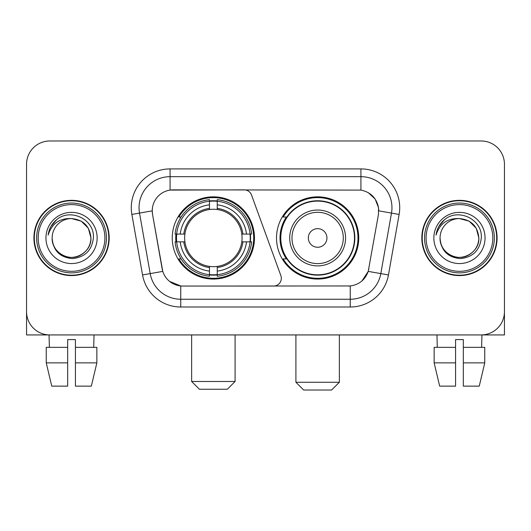 <?xml version="1.0" encoding="UTF-8"?>
<svg xmlns="http://www.w3.org/2000/svg" width="531" height="531" viewBox="0 0 531 531"><rect width="100%" height="100%" fill="white"/><g stroke="black" fill="none" stroke-linecap="round" stroke-linejoin="round"><path stroke-width="0.8" d="M170.073 168.911L170.073 190.091L244.214 189.859A7.759 7.759 0 0 1 251.502 194.963L280.866 275.649A7.759 7.759 0 0 1 273.578 286.056L182.757 286.056A20.948 20.948 0 0 1 162.128 268.752L152.55 214.444L162.771 271.387L150.187 273.604L139.514 213.09A31.03 31.03 0 0 1 170.073 176.67L360.927 176.67A31.03 31.03 0 0 1 391.486 213.09L380.813 273.604A31.03 31.03 0 0 1 350.254 299.245L180.746 299.245A31.03 31.03 0 0 1 150.187 273.604L142.547 274.952L131.874 214.438A38.79 38.79 0 0 1 170.073 168.911L360.927 168.911L360.927 190.091C370.645 192.116 376.512 197.983 378.537 207.701L378.45 214.444L368.229 271.387C365.169 279.824 359.175 284.682 350.254 285.963L182.757 286.056M172.25 237.961A41.119 41.119 0 0 0 213.362 279.074A41.119 41.119 0 0 0 254.482 237.961A41.119 41.119 0 0 0 213.362 196.842A41.119 41.119 0 0 0 172.25 237.961M360.927 190.091L173.179 189.859A20.948 20.948 0 0 0 152.55 214.444L152.231 210.847L139.514 213.09A31.03 31.03 0 0 1 139.042 207.701M175.94 241.837A37.628 37.628 0 0 1 175.94 234.078M286.375 258.902A37.628 37.628 0 0 1 286.375 217.013M358.75 237.961A41.119 41.119 0 0 1 317.638 279.074A41.119 41.119 0 0 1 276.518 237.961A41.119 41.119 0 0 1 317.638 196.842A41.119 41.119 0 0 1 358.75 237.961M33.918 237.961A37.628 37.628 0 0 0 71.546 275.582A37.628 37.628 0 0 0 109.174 237.961A37.628 37.628 0 0 0 71.546 200.333A37.628 37.628 0 0 0 33.918 237.961M421.826 237.961A37.628 37.628 0 0 0 459.454 275.582A37.628 37.628 0 0 0 497.082 237.961A37.628 37.628 0 0 0 459.454 200.333A37.628 37.628 0 0 0 421.826 237.961M152.231 210.807L152.463 207.701M360.927 168.911A38.79 38.79 0 0 1 399.126 214.438L388.453 274.952A38.79 38.79 0 0 1 350.254 307.004L180.746 307.004L180.746 285.963L169.562 281.384M368.302 192.667L375.145 199.032L378.537 207.701L378.769 210.847L399.126 214.438M350.254 307.004L350.254 285.963L348.243 286.056M391.486 213.09L380.813 273.604L368.229 271.387L361.976 280.932M368.872 268.752L368.746 269.409M162.254 269.409L162.128 268.752M504.45 164.258A23.271 23.271 0 0 0 481.179 140.981L49.821 140.981A23.271 23.271 0 0 0 26.55 164.258L26.55 311.664A23.271 23.271 0 0 0 49.821 334.935L481.179 334.935A23.271 23.271 0 0 0 504.45 311.664L504.45 164.258L504.45 334.935L414.459 334.935M26.55 164.258L26.55 334.935L116.541 334.935M481.179 140.981L49.821 140.981M49.821 334.935L481.179 334.935M46.243 347.347L46.243 362.865L51.753 386.137L46.243 362.865L46.243 347.347L67.669 347.347L67.669 339.588L75.429 339.588L75.429 347.347L96.854 347.347L96.854 362.865L91.339 386.137L96.854 362.865L75.429 362.865L75.429 347.347M94.047 334.935L93.708 347.347M67.669 347.347L67.669 386.137L51.753 386.137M46.243 362.865L67.669 362.865M91.339 386.137L75.429 386.137L75.429 362.865M49.051 334.935L49.383 347.347M104.906 237.961A33.36 33.36 0 0 0 71.546 204.601A33.36 33.36 0 0 0 38.186 237.961A33.36 33.36 0 0 0 71.546 271.321A33.36 33.36 0 0 0 104.906 237.961M106.459 237.961A34.913 34.913 0 0 0 71.546 203.048A34.913 34.913 0 0 0 36.632 237.961A34.913 34.913 0 0 0 71.546 272.868A34.913 34.913 0 0 0 106.459 237.961M108.789 237.961A37.236 37.236 0 0 0 71.546 200.718A37.236 37.236 0 0 0 34.309 237.961A37.236 37.236 0 0 0 71.546 275.197A37.236 37.236 0 0 0 108.789 237.961M90.94 237.961C89.792 226.179 83.327 219.715 71.546 218.566L81.243 221.161L88.345 228.264L90.94 237.961L88.345 228.264L81.243 221.161L71.546 218.566L81.243 221.161L88.345 228.264L90.94 237.961L88.345 228.264L81.243 221.161L71.546 218.566L81.243 221.161L88.345 228.264L90.94 237.961C91.604 252.298 73.935 262.5 61.848 254.754C55.649 250.871 52.416 245.276 52.151 237.961C53.08 250.605 59.87 257.482 72.528 258.597C84.953 257.256 91.909 250.373 93.39 237.961C94.83 219.489 70.623 207.74 56.678 219.642C51.812 223.71 48.958 228.874 48.122 235.133C51.779 223.584 59.591 218.062 71.546 218.566L81.243 221.161L88.345 228.264L90.94 237.961C91.604 252.298 73.935 262.5 61.848 254.754C55.649 250.871 52.416 245.276 52.151 237.961C51.494 252.298 69.156 262.5 81.243 254.754C87.449 250.871 90.682 245.276 90.94 237.961C90.682 245.276 87.449 250.871 81.243 254.754C69.156 262.5 51.494 252.298 52.151 237.961C52.416 245.276 55.649 250.871 61.848 254.754C73.935 262.5 91.604 252.298 90.94 237.961C91.604 252.298 73.935 262.5 61.848 254.754C55.649 250.871 52.416 245.276 52.151 237.961C52.416 245.276 55.649 250.871 61.848 254.754C73.935 262.5 91.604 252.298 90.94 237.961C90.682 245.276 87.449 250.871 81.243 254.754C69.156 262.5 51.494 252.298 52.151 237.961C51.494 252.298 69.156 262.5 81.243 254.754C87.449 250.871 90.682 245.276 90.94 237.961C90.682 245.276 87.449 250.871 81.243 254.754C69.156 262.5 51.494 252.298 52.151 237.961C52.416 245.276 55.649 250.871 61.848 254.754C73.935 262.5 91.604 252.298 90.94 237.961C90.682 245.276 87.449 250.871 81.243 254.754C69.156 262.5 51.494 252.298 52.151 237.961C52.416 245.276 55.649 250.871 61.848 254.754C73.935 262.5 91.604 252.298 90.94 237.961C91.604 252.298 73.935 262.5 61.848 254.754C55.649 250.871 52.416 245.276 52.151 237.961A19.395 19.395 0 0 1 71.546 218.566L81.243 221.161L88.345 228.264L90.94 237.961C91.717 253.015 72.362 263.011 60.547 253.937M45.945 237.961A25.601 25.601 0 0 0 71.546 263.562A25.601 25.601 0 0 0 97.146 237.961A25.601 25.601 0 0 0 71.546 212.36A25.601 25.601 0 0 0 45.945 237.961M56.671 219.648L50.949 226.452M50.598 227.109L51.109 226.173L50.598 227.109M227.328 389.243L199.404 389.243L191.645 381.484L235.087 381.484L227.328 389.243M217.245 274.686L217.245 276.246A38.478 38.478 0 0 0 251.648 241.837L250.088 241.837A36.931 36.931 0 0 1 217.245 274.686L217.245 271.095A33.36 33.36 0 0 0 246.497 241.837L241.804 241.837A28.707 28.707 0 0 0 217.245 209.519L217.245 201.236A36.931 36.931 0 0 1 250.088 234.078L251.648 234.078A38.478 38.478 0 0 0 217.245 199.676L217.245 201.236M176.644 241.837L175.084 241.837A38.478 38.478 0 0 0 209.486 276.246L209.486 274.686A36.931 36.931 0 0 1 176.644 241.837L180.235 241.837A33.36 33.36 0 0 0 209.486 271.095L209.486 266.403A28.707 28.707 0 0 0 241.804 241.837L242.952 241.837A29.842 29.842 0 0 1 217.245 267.544L217.245 271.095M209.486 201.236L209.486 199.676A38.478 38.478 0 0 0 175.084 234.078L176.644 234.078A36.931 36.931 0 0 1 209.486 201.236L209.486 204.827A33.36 33.36 0 0 0 180.235 234.078L184.921 234.078A28.707 28.707 0 0 0 209.486 266.403L209.486 267.544A29.842 29.842 0 0 1 183.779 241.837L180.235 241.837M176.717 241.837A36.851 36.851 0 0 1 176.717 234.078M217.245 201.315A36.851 36.851 0 0 0 209.486 201.315M250.015 234.078A36.851 36.851 0 0 1 250.015 241.837M250.088 234.078L246.497 234.078A33.36 33.36 0 0 0 217.245 204.827M246.497 241.837L250.088 241.837M209.486 271.095L209.486 274.686M241.804 234.078L246.497 234.078M217.245 266.449L217.245 267.544M209.486 266.403A28.707 28.707 0 0 1 184.921 241.837L183.779 241.837M217.245 274.607A36.851 36.851 0 0 1 209.486 274.607M180.235 234.078L176.644 234.078M209.486 209.466L209.486 204.827M217.245 209.519A28.707 28.707 0 0 0 184.921 234.078L183.779 234.078A29.842 29.842 0 0 1 209.486 208.371M217.245 209.466L217.245 208.371A29.842 29.842 0 0 1 242.952 234.078M181.084 217.013L178.887 217.013A40.343 40.343 0 0 1 253.705 237.961A40.343 40.343 0 0 1 178.887 258.902L181.084 258.902M331.596 390.019L303.672 390.019L295.913 382.26L339.355 382.26L331.596 390.019M326.943 237.961A9.312 9.312 0 0 0 317.638 228.649A9.312 9.312 0 0 0 308.325 237.961A9.312 9.312 0 0 0 317.638 247.267A9.312 9.312 0 0 0 326.943 237.961M345.562 237.961A27.931 27.931 0 0 0 317.638 210.03A27.931 27.931 0 0 0 289.707 237.961A27.931 27.931 0 0 0 317.638 265.885A27.931 27.931 0 0 0 345.562 237.961A27.931 27.931 0 0 1 317.638 265.885A27.931 27.931 0 0 1 289.707 237.961M354.482 237.961A36.851 36.851 0 0 0 317.638 201.11A36.851 36.851 0 0 0 280.786 237.961A36.851 36.851 0 0 0 317.638 274.812A36.851 36.851 0 0 0 354.482 237.961M357.974 237.961A40.343 40.343 0 0 1 283.156 258.902L286.893 258.902A37.197 37.197 0 0 0 342.243 265.852A37.197 37.197 0 0 0 342.243 210.064A37.197 37.197 0 0 0 286.893 217.013L283.156 217.013A40.343 40.343 0 0 1 357.974 237.961M434.146 347.347L434.146 362.865L439.661 386.137L434.146 362.865L434.146 347.347L455.571 347.347L455.571 339.588L463.331 339.588L463.331 347.347L484.757 347.347L484.757 362.865L479.247 386.137L484.757 362.865L463.331 362.865L463.331 347.347M481.949 334.935L481.617 347.347M455.571 347.347L455.571 386.137L439.661 386.137M434.146 362.865L455.571 362.865M479.247 386.137L463.331 386.137L463.331 362.865M436.953 334.935L437.292 347.347M492.814 237.961A33.36 33.36 0 0 0 459.454 204.601A33.36 33.36 0 0 0 426.094 237.961A33.36 33.36 0 0 0 459.454 271.321A33.36 33.36 0 0 0 492.814 237.961M494.368 237.961A34.913 34.913 0 0 0 459.454 203.048A34.913 34.913 0 0 0 424.541 237.961A34.913 34.913 0 0 0 459.454 272.868A34.913 34.913 0 0 0 494.368 237.961M496.691 237.961A37.236 37.236 0 0 0 459.454 200.718A37.236 37.236 0 0 0 422.211 237.961A37.236 37.236 0 0 0 459.454 275.197A37.236 37.236 0 0 0 496.691 237.961M440.06 237.961A19.395 19.395 0 0 1 459.454 218.566C471.229 219.715 477.694 226.179 478.849 237.961L476.247 228.264L469.152 221.161L459.454 218.566L469.152 221.161L476.247 228.264L478.849 237.961L476.247 228.264L469.152 221.161L459.454 218.566L469.152 221.161L476.247 228.264L478.849 237.961L476.247 228.264L469.152 221.161L459.454 218.566L469.152 221.161L476.247 228.264L478.849 237.961L476.247 228.264L469.152 221.161L459.454 218.566L469.152 221.161L476.247 228.264L478.849 237.961C479.506 252.298 461.844 262.5 449.757 254.754C443.551 250.871 440.318 245.276 440.06 237.961C440.989 250.605 447.779 257.482 460.437 258.597C472.862 257.256 479.812 250.373 481.298 237.961C482.739 219.489 458.532 207.74 444.58 219.642C439.714 223.71 436.867 228.874 436.031 235.133C439.688 223.584 447.494 218.062 459.454 218.566L469.152 221.161L476.247 228.264L478.849 237.961C479.506 252.298 461.844 262.5 449.757 254.754C443.551 250.871 440.318 245.276 440.06 237.961C439.396 252.298 457.065 262.5 469.152 254.754C475.351 250.871 478.584 245.276 478.849 237.961C478.584 245.276 475.351 250.871 469.152 254.754C457.065 262.5 439.396 252.298 440.06 237.961C440.318 245.276 443.551 250.871 449.757 254.754C461.844 262.5 479.506 252.298 478.849 237.961C479.506 252.298 461.844 262.5 449.757 254.754C443.551 250.871 440.318 245.276 440.06 237.961C440.318 245.276 443.551 250.871 449.757 254.754C461.844 262.5 479.506 252.298 478.849 237.961C478.584 245.276 475.351 250.871 469.152 254.754C457.065 262.5 439.396 252.298 440.06 237.961C439.396 252.298 457.065 262.5 469.152 254.754C475.351 250.871 478.584 245.276 478.849 237.961C479.506 252.298 461.844 262.5 449.757 254.754C443.551 250.871 440.318 245.276 440.06 237.961C439.396 252.298 457.065 262.5 469.152 254.754C475.351 250.871 478.584 245.276 478.849 237.961C479.506 252.298 461.844 262.5 449.757 254.754C443.551 250.871 440.318 245.276 440.06 237.961C440.318 245.276 443.551 250.871 449.757 254.754C461.844 262.5 479.506 252.298 478.849 237.961C479.626 253.015 460.264 263.011 448.456 253.937M433.854 237.961A25.601 25.601 0 0 0 459.454 263.562A25.601 25.601 0 0 0 485.055 237.961A25.601 25.601 0 0 0 459.454 212.36A25.601 25.601 0 0 0 433.854 237.961M444.573 219.648L438.858 226.452M438.5 227.109L439.018 226.173L438.5 227.109M180.746 307.004A38.79 38.79 0 0 1 142.547 274.952M131.874 214.438L139.514 213.09M380.813 273.604L388.453 274.952M217.245 266.403A28.707 28.707 0 0 0 241.804 241.837M209.486 274.952A37.197 37.197 0 0 0 217.245 274.952M250.36 241.837A37.197 37.197 0 0 0 250.36 234.078M217.245 200.964A37.197 37.197 0 0 0 209.486 200.964M343.291 237.961A25.654 25.654 0 0 0 317.638 212.3A25.654 25.654 0 0 0 291.977 237.961A25.654 25.654 0 0 0 317.638 263.615A25.654 25.654 0 0 0 343.291 237.961M235.087 334.935L235.087 381.484M191.645 334.935L191.645 381.484M339.355 334.935L339.355 382.26M295.913 334.935L295.913 382.26"/></g></svg>
